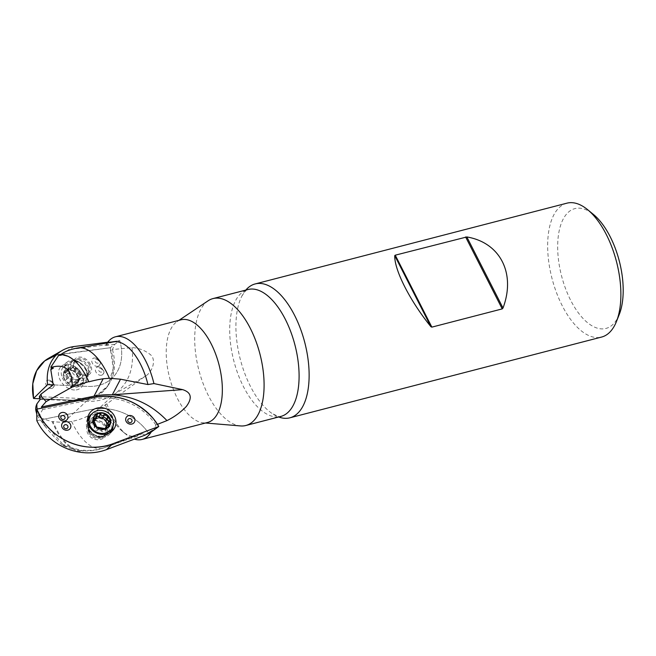 <?xml version="1.0" encoding="UTF-8"?>
<svg xmlns="http://www.w3.org/2000/svg" width="656" height="656" viewBox="0 0 656 656"><rect width="100%" height="100%" fill="white"/><g stroke="black" fill="none" stroke-linecap="round" stroke-linejoin="round"><path stroke-width="0.49" stroke-dasharray="3.28 2.46" d="M180.99 319.816A53.021 25.543 -104.5 0 0 177.063 321.604A53.021 25.543 -104.5 0 0 171.134 328.476A53.021 25.543 -104.5 0 0 171.905 385.375A53.021 25.543 -104.5 0 0 203.286 422.817A53.021 25.543 -104.5 0 0 207.583 422.464M107.715 342.186A53.021 25.543 -104.5 0 0 105.591 345.45L108.97 342.03L108.01 344.613L74.694 348.926A50.168 36.662 47 0 0 67.986 350.624M157.481 424.325L155.833 424.973L154.053 429.959L148.945 433.673L145.197 435.076L141.934 433.591L104.845 447.515A50.168 45.059 -152.3 0 1 83.525 450.196L83.435 450.943A49.446 23.821 75.5 0 1 75.563 450.336A49.446 23.821 75.5 0 1 52.3 421.816L41 418.077A40.369 19.45 75.5 0 0 43.542 424.424C54.03 437.076 60.68 444.235 63.509 445.883L63.944 445.768A40.369 19.45 75.5 0 0 64.747 445.859L83.435 450.943M74.194 346.524L61.361 354.06L110.167 347.746L119.81 340.628A52.824 38.606 -133 0 1 116.219 373.305A52.824 38.606 -133 0 1 87.97 386.409L53.234 384.883L87.97 386.409A52.824 38.606 47 0 0 116.219 373.305A52.824 38.606 47 0 0 119.81 340.628L108.97 342.03L119.81 340.628L114.702 344.416L112.43 349.574L132.004 347.614C138.801 347.983 144.902 350.304 150.306 354.568C156.768 359.513 152.463 372.428 145.009 376.396L106.887 403.842A53.021 25.543 -104.5 0 0 126.264 434.518A53.021 25.543 -104.5 0 0 134.414 439.135M114.702 344.416L105.591 345.45M106.887 403.842L96.416 410.869C89.109 416.093 80.86 419.627 71.668 421.472L63.837 422.292A51.84 21.123 165.5 0 1 52.915 421.472A48.757 23.485 -104.5 0 0 78.917 450.385A48.757 23.485 -104.5 0 0 83.525 450.196M52.915 421.472L52.3 421.816M62.853 444.735A39.672 19.114 -104.5 0 0 64.821 445.088A50.168 45.059 -152.3 0 1 62.459 443.891A20.065 1.427 49.9 0 1 62.853 444.735L63.944 445.768M64.821 445.088L64.747 445.859M37.154 409.057A13.399 6.453 -104.5 0 0 39.155 415.871L42.599 409.574L41.935 408.081M35.941 410.828A51.84 21.123 165.5 0 0 41.607 417.741A39.672 19.114 -104.5 0 0 45.174 426.228A20.065 1.427 49.9 0 1 37.031 414.805A20.065 1.427 49.9 0 1 39.155 415.871L41.566 419.692L62.459 443.891M105.296 404.473A48.56 23.395 -104.5 0 0 122.697 431.599A48.56 23.395 -104.5 0 0 138.08 435.83A48.56 23.395 -104.5 0 0 141.934 433.591M43.542 424.424L45.174 426.228M155.833 424.973A55.965 50.266 27.7 0 0 94.029 399.045L42.599 409.574M113.742 341.883A48.56 23.395 -104.5 0 0 108.01 344.613M88.888 381.825A48.757 23.485 -104.5 0 0 59.409 355.724L58.81 355.158M208.1 300.801A65.543 31.578 -104.5 0 0 198.834 369.968A65.543 31.578 -104.5 0 0 240.522 425.933M619.264 314.454A61.894 29.815 75.5 0 1 572.704 304.089A61.894 29.815 75.5 0 1 564.291 217.169A61.894 29.815 75.5 0 1 593.327 214.356M566.923 203.171A69.151 33.317 -104.5 0 0 555.066 212.733A69.151 33.317 -104.5 0 0 556.452 292.543A69.151 33.317 -104.5 0 0 601.609 337.053M245.803 290.083A69.151 33.317 -104.5 0 0 241.777 296.266A69.151 33.317 -104.5 0 0 240.276 359.226A69.151 33.317 -104.5 0 0 272.158 413.542A69.151 33.317 -104.5 0 0 278.685 416.986M41.607 417.741L41 418.077M132.004 347.614C134.357 368.557 128.502 384.047 114.423 394.067L145.009 376.396M96.416 410.869L114.423 394.067A72.627 53.079 -133 0 1 86.289 401.341L40.262 399.324M112.43 349.574A55.965 40.902 -133 0 1 108.716 384.531A55.965 40.902 -133 0 1 78.794 398.413L39.327 396.683M89.544 365.105A9.077 6.634 -133 0 1 88.716 373.026A9.077 6.634 -133 0 1 75.506 367.663A9.077 6.634 -133 0 1 76.334 359.742A9.077 6.634 -133 0 1 89.544 365.105M88.913 432.689A9.077 8.151 27.7 0 0 96.924 438.364A9.077 8.151 27.7 0 0 105.091 434.264A9.077 8.151 27.7 0 0 105.206 427.392A9.077 8.151 27.7 0 0 97.195 421.726A9.077 8.151 27.7 0 0 89.019 425.818A9.077 8.151 27.7 0 0 88.913 432.689M145.197 435.076L148.945 433.673A52.824 47.445 27.7 0 0 90.872 409.59L41.566 419.692M63.976 378.414A9.077 6.634 47 0 0 77.58 383.366A9.077 6.634 47 0 0 71.43 369.623A9.077 6.634 47 0 0 63.976 378.414M79.155 380.103L74.39 384.728A8.692 6.347 47 0 0 78.515 379.873A8.692 6.347 47 0 0 75.12 372.28A8.692 6.347 47 0 0 67.601 369.541A8.692 6.347 47 0 0 63.476 374.404A8.692 6.347 47 0 0 66.871 381.997A8.692 6.347 47 0 0 74.39 384.728L72.636 383.826L76.022 380.669L74.3 379.266A6.658 4.871 47 0 0 79.45 378.323L78.982 380.906L76.022 380.669M85.944 370.468A12.53 9.159 47 0 0 73.677 361.169A12.53 9.159 47 0 0 67.707 363.071A12.53 9.159 47 0 0 66.559 374.002A12.53 9.159 47 0 0 84.796 381.398A12.53 9.159 47 0 0 87.109 375.576A12.53 9.159 47 0 0 85.944 370.468M62.394 377.889A12.53 9.159 47 0 0 80.631 385.285A12.53 9.159 47 0 0 78.777 369.877A12.53 9.159 47 0 0 63.542 366.958A12.53 9.159 47 0 0 62.394 377.889M78.228 380.931L77.703 380.972L78.515 379.873L77.9 377.626L81.287 374.469L81.688 377.725L79.45 378.323A6.658 4.871 -133 0 0 79.77 372.813A6.658 4.871 47 0 0 74.94 368.246A6.658 4.871 47 0 0 69.79 369.189A6.658 4.871 47 0 0 69.47 374.691A6.658 4.871 47 0 0 74.3 379.266L72.431 379.463C70.766 379.168 69.798 378.225 69.528 376.626L69.47 374.691L67.953 373.043L67.552 369.787L69.79 369.189L70.258 366.597L73.218 366.835L74.94 368.246L76.809 368.049C78.474 368.344 79.442 369.287 79.712 370.878L79.77 372.813L81.287 374.469M76.317 374.043L79.712 370.878L76.301 374.059L75.12 372.28L73.365 371.28L76.752 368.123M81.155 374.437L77.818 377.553L76.268 374.092L79.606 370.968L76.26 374.092M80.967 377.758L77.621 380.882L76.408 381.161L75.743 383.096L79.081 379.98M73.218 366.835L69.831 369.992L67.601 369.541L66.707 370.566L70.085 367.409M76.695 368.213L73.349 371.329L69.921 370.082L73.267 366.966M66.797 369.845L66.707 370.566M68.15 369.689L63.903 373.198L63.476 374.404L64.575 376.2L67.953 373.043M70.159 367.532L66.814 370.648L67.051 371.485L66.305 372.428L64.936 372.87L68.273 369.746M66.141 379.791L69.552 376.61L66.166 379.767L66.871 381.997L69.101 382.546L72.488 379.389M68.085 373.075L64.739 376.191C66.494 376.823 67.01 377.971 66.289 379.66L66.297 379.652M75.973 380.546L72.636 383.662C71.939 381.972 70.799 381.554 69.2 382.415L72.545 379.299M77.703 380.972L81.09 377.815M109.347 432.968A12.53 11.25 -152.3 0 1 88.38 428.811A12.53 11.25 -152.3 0 1 87.674 421.578M88.535 419.323A12.53 11.25 -152.3 0 1 107.748 417.216M110.085 420.02A12.53 11.25 -152.3 0 1 110.872 421.496A12.53 11.25 -152.3 0 1 110.716 430.984M104.665 428.778A6.658 5.978 -152.3 0 1 99.564 429.893L101.442 431.107C102.492 431.943 103.697 431.746 105.075 430.508L105.075 428.68M105.157 428.507L105.534 427.95A6.658 5.978 -152.3 0 1 105.329 428.179M105.928 428.311L105.075 429.926M102.828 428.466L101.442 431.107M106.657 425.736A6.658 5.978 -152.3 0 1 105.534 427.95L108.453 426.482L108.707 424.465L107.313 427.064M98.859 427.712L97.473 430.352L99.564 429.893A6.658 5.978 27.7 0 1 94.316 425.826A6.658 5.978 -152.3 0 1 94.038 421.66M108.839 424.465L107.453 427.105M106.092 420.135L106.461 419.43M107.691 417.249L106.305 419.881M93.406 420.726L92.143 421.283L92.693 424.309L94.316 425.826L94.177 428.007C94.71 429.819 95.809 430.607 97.473 430.352M96.899 415.199L95.432 419.258M96.924 416.281L95.514 417.839M94.079 421.669L92.693 424.309M95.555 425.457L94.284 427.876M100.081 439.536A10.529 9.455 27.7 0 0 106.379 434.944A10.529 9.455 27.7 0 0 101.459 421.669A10.529 9.455 27.7 0 0 87.732 425.145A10.529 9.455 27.7 0 0 87.207 432.066A10.529 9.455 27.7 0 0 100.081 439.536M36.834 420.66L90.872 409.59A52.824 47.445 -152.3 0 1 148.945 433.673L151.167 432.058M112.98 426.466A13.62 12.234 27.7 0 0 112.397 422.489A13.62 12.234 27.7 0 0 90.971 414.895M87.617 418.741A13.62 12.234 27.7 0 0 86.781 420.799A13.62 12.234 27.7 0 0 86.912 427.712A13.62 12.234 27.7 0 0 97.514 437.249A13.62 12.234 27.7 0 0 110.503 433.263A13.62 12.234 27.7 0 0 111.725 431.41M86.272 375.642A10.529 7.7 -133 0 1 75.342 369.64A10.529 7.7 -133 0 1 75.342 358.684A10.529 7.7 -133 0 1 90.84 365.31A10.529 7.7 -133 0 1 89.708 374.084A10.529 7.7 -133 0 1 86.272 375.642M101.172 375.281A4.731 3.46 47 0 0 103.279 373.822A4.731 3.46 47 0 0 102.016 368.762A4.731 3.46 47 0 0 97.055 367.155A4.731 3.46 47 0 0 95.948 372.042A4.731 3.46 47 0 0 101.172 375.281M51.488 388.491A4.731 3.46 47 0 0 53.587 387.024A4.731 3.46 47 0 0 52.324 381.964A4.731 3.46 47 0 0 47.363 380.365A4.731 3.46 47 0 0 46.256 385.252A4.731 3.46 47 0 0 51.488 388.491M76.17 389.902A14.522 10.619 47 0 0 81.59 387.032A14.522 10.619 47 0 0 82.467 375.65A14.522 10.619 47 0 0 61.861 365.884A14.522 10.619 47 0 0 60.737 381.062A14.522 10.619 47 0 0 76.17 389.902M97.555 366.343A4.731 3.46 47 0 0 99.655 364.884A4.731 3.46 47 0 0 98.392 359.824A4.731 3.46 47 0 0 93.431 358.217A4.731 3.46 47 0 0 92.324 363.104A4.731 3.46 47 0 0 97.555 366.343M110.167 347.746A56.482 41.279 -133 0 1 107.486 386.384A56.482 41.279 -133 0 1 77.277 400.398L40.008 398.758L77.277 400.398L95.284 396.962L108.002 385.572L113.267 368.18L110.167 347.746L56.178 355.101M61.361 354.06A56.482 41.279 47 0 0 48.626 358.233M65.42 373.69A13.62 9.955 -133 0 1 67.617 361.751A13.62 9.955 -133 0 1 86.936 370.911A13.62 9.955 -133 0 1 86.108 381.579A13.62 9.955 -133 0 1 75.309 383.489A13.62 9.955 -133 0 1 65.42 373.69M71.668 421.472A51.709 24.912 -104.5 0 0 103.73 447.966A51.709 24.912 -104.5 0 0 104.845 447.515M77.818 347.951A51.709 24.912 -104.5 0 0 74.694 348.926M241.777 296.266C247.533 287.098 248.042 290.288 247.96 289.526A65.543 31.578 -104.5 0 0 246.845 289.862A65.543 31.578 -104.5 0 0 234.135 362.063A65.543 31.578 -104.5 0 0 280.834 416.429C281.457 417.618 278.562 416.658 272.158 413.542M63.837 422.292L86.289 401.341M78.794 398.413L77.277 400.398M94.029 399.045L94.546 397.306M86.075 369.467A11.021 8.061 -133 0 1 87.109 373.961A11.021 8.061 -133 0 1 79.778 380.751A11.021 8.061 -133 0 1 69.028 372.575A11.021 8.061 -133 0 1 75.284 361.284A11.021 8.061 -133 0 1 86.075 369.467M74.153 368.918A9.077 6.634 47 0 0 87.371 374.281A9.077 6.634 47 0 0 86.026 363.112A9.077 6.634 47 0 0 74.981 360.997A9.077 6.634 47 0 0 74.153 368.918M89.2 429.385A11.021 9.906 27.7 0 0 103.402 435.797A11.021 9.906 27.7 0 0 108.986 422.948A11.021 9.906 27.7 0 0 94.784 416.535A11.021 9.906 27.7 0 0 89.2 429.385M105.755 426.343A9.077 8.151 -152.3 0 1 105.649 433.214A9.077 8.151 -152.3 0 1 93.816 436.215A9.077 8.151 -152.3 0 1 89.569 424.768A9.077 8.151 -152.3 0 1 97.744 420.676A9.077 8.151 -152.3 0 1 105.755 426.343M105.731 428.417L105.009 429.803M102.771 428.368L101.401 430.976M98.917 427.638L97.547 430.246M107.576 417.372L106.206 419.979M96.949 415.355L95.579 417.962M95.563 425.547L94.382 427.786M94.202 421.718L92.832 424.325M88.445 429.705A10.529 9.455 27.7 0 0 97.564 437.265A10.529 9.455 27.7 0 0 107.617 432.583A10.529 9.455 27.7 0 0 102.697 419.315A10.529 9.455 27.7 0 0 88.97 422.792A10.529 9.455 27.7 0 0 88.445 429.705M101.254 372.132A2.198 1.607 -133 0 1 98.58 369.435A2.198 1.607 -133 0 1 101.582 369.041A2.198 1.607 -133 0 1 101.254 372.132M97.637 363.194A2.198 1.607 -133 0 1 94.956 360.497A2.198 1.607 -133 0 1 97.965 360.103A2.198 1.607 -133 0 1 97.637 363.194M51.57 385.343A2.198 1.607 -133 0 1 48.888 382.637A2.198 1.607 -133 0 1 51.898 382.251A2.198 1.607 -133 0 1 51.57 385.343M87.822 368.131A10.529 7.7 -133 0 1 86.682 376.905A10.529 7.7 -133 0 1 73.874 374.453A10.529 7.7 -133 0 1 72.316 361.505A10.529 7.7 -133 0 1 87.822 368.131M63.509 445.883L75.563 450.336M78.917 450.385A51.857 51.857 0 0 0 103.73 447.966L138.08 435.83M36.744 413.854A51.857 51.857 0 0 0 37.031 414.805M122.697 431.599L126.264 434.518M203.286 422.817L205.508 423.005M177.063 321.604L178.916 320.358M107.486 386.384L108.716 384.531M76.334 359.742L74.497 361.317L75.284 361.284L73.677 361.169M88.716 373.026L87.018 374.74L87.109 373.961L87.109 375.576M80.631 385.285L84.796 381.398M63.542 366.958L67.707 363.071M78.982 380.906L75.465 384.186M69.265 382.341L72.603 379.225M79.622 378.143L76.276 381.259M69.028 382.637L72.431 379.463M66.272 372.485L69.618 369.369M64.058 373.043L67.552 369.787M73.292 371.403L76.637 368.287M66.74 369.877L70.258 366.597M73.406 371.222L76.809 368.049M78.203 380.972L81.688 377.725M105.091 434.264L105.649 433.214C102.377 436.174 102.697 437.413 94.53 434.912C87.182 428.483 89.388 430.295 89.569 424.768L89.019 425.818M105.075 430.508L106.493 427.802M109.896 423.727L108.453 426.482M107.805 417.093L106.411 419.758M96.94 414.543L95.514 417.249M95.866 425.022L94.497 427.63M93.595 418.52L92.143 421.283M95.579 425.35L94.177 428.007M61.639 425.965C61.639 428.45 63.607 429.86 67.535 430.213L68.823 429.746M58.712 416.806C58.72 419.282 60.68 420.701 64.608 421.054L65.895 420.586M125.69 419.881C125.698 422.357 127.658 423.776 131.585 424.129L132.873 423.661M106.379 434.944L107.617 432.583C103.984 436.601 100.54 437.864 97.285 436.388C91.422 433.682 88.527 431.123 88.593 428.729L88.97 422.792L87.732 425.145M110.503 433.263L113.349 429.77M86.781 420.799L88.043 416.47M103.279 373.822C106.444 370.64 98.146 364.966 97.063 367.155M99.655 364.884C102.82 361.702 94.521 356.028 93.439 358.217M53.587 387.024C56.752 383.842 48.462 378.176 47.371 380.365M75.342 358.684L72.316 361.505L74.497 360.882C73.8 359.775 84.312 363.219 86.625 370.509C88.486 377.872 86.608 375.872 86.682 376.905L89.708 374.084M67.617 361.751L61.861 365.884M86.108 381.579L81.59 387.032"/><path stroke-width="0.98" d="M134.414 439.135A53.021 25.543 -104.5 0 0 142.049 439.446L207.583 422.464A53.021 25.543 -104.5 0 0 208.485 422.193A53.021 25.543 -104.5 0 0 218.76 363.793A53.021 25.543 -104.5 0 0 180.99 319.816L115.456 336.799A53.021 25.543 -104.5 0 0 107.715 342.186M41.935 408.081L41.435 406.966L94.005 396.191A72.627 65.231 27.7 0 1 112.307 394.822C133.414 396.109 151.634 404.703 166.968 420.603C174.184 417.068 180.63 412.37 186.304 406.49C192.569 398.003 191.339 392.386 182.614 389.623L153.939 383.58A53.021 25.543 -104.5 0 0 115.456 336.799M166.968 420.603L157.481 424.325M142.049 439.446A53.021 25.543 -104.5 0 0 151.905 430.795L154.053 429.959M41.435 406.966L46.15 401.579L41.82 397.044A13.399 6.453 -104.5 0 0 39.508 397.634L40.262 399.324L36.916 403.858A13.399 6.453 -104.5 0 0 37.154 409.057M36.916 403.858A51.84 21.123 165.5 0 0 35.941 410.828A51.857 51.857 0 0 0 36.744 413.854M36.736 409.147A56.482 50.733 27.7 0 0 112.791 443.776L158.801 426.49A56.482 50.733 -152.3 0 0 94.546 397.306L36.736 409.147L36.834 420.66A52.824 47.445 27.7 0 0 106.493 449.622L145.197 435.076L151.905 430.795M50.815 369.713A20.065 14.481 113.9 0 1 53.39 368.098A39.672 19.114 -104.5 0 0 51.43 367.754A50.168 36.662 47 0 0 50.815 369.713L53.234 384.883L47.609 384.637A52.824 38.606 47 0 1 62.287 350.427A52.824 38.606 47 0 1 74.194 346.524L108.97 342.03L108.707 342.735M153.939 383.58L147.953 384.547A48.56 23.395 -104.5 0 0 113.742 341.883L77.818 347.951A51.857 51.857 0 0 0 68.216 350.534M94.005 396.191L103.164 378.766L109.314 378.258L120.515 379.193L147.953 384.547M51.43 367.754L50.824 367.155L58.81 355.158A49.446 23.821 75.5 0 1 88.79 381.579L88.888 381.825A51.849 16.851 162.3 0 1 103.164 378.766M50.824 367.155A40.369 19.45 75.5 0 1 51.627 367.237C65.797 363.49 72.652 370.099 72.201 387.056L88.79 381.579M53.39 368.098L51.627 367.237M67.986 350.624A50.168 36.662 47 0 0 60.582 354.748M41.82 397.044A20.065 14.481 113.9 0 1 41 394.133L53.234 384.883M72.201 387.056L71.496 387.45L71.078 386.605L70.75 387.86L46.15 401.579M205.508 423.005L240.522 425.933A65.543 31.578 -104.5 0 0 245.836 425.498A65.543 31.578 -104.5 0 0 246.943 425.162A65.543 31.578 -104.5 0 0 259.661 352.961A65.543 31.578 -104.5 0 0 212.962 298.595A65.543 31.578 -104.5 0 0 211.847 298.931A65.543 31.578 -104.5 0 0 208.1 300.801L178.916 320.358M587.514 209.6L593.327 214.356A61.894 29.815 75.5 0 1 619.264 314.454L616.484 321.44A69.151 33.317 -104.5 0 0 587.514 209.6A69.151 33.317 -104.5 0 0 566.923 203.171L255.184 283.933A69.151 33.317 -104.5 0 0 245.803 290.083M278.685 416.986A69.151 33.317 -104.5 0 0 289.87 417.815L601.609 337.053A69.151 33.317 -104.5 0 0 613.467 327.492A69.151 33.317 -104.5 0 0 616.484 321.44M289.87 417.815A69.151 33.317 -104.5 0 0 301.727 408.253A69.151 33.317 -104.5 0 0 300.333 328.443A69.151 33.317 -104.5 0 0 255.184 283.933M395.248 255.184L394.74 255.627C394.281 270.026 410.025 300.948 430.91 326.704L431.861 327.131L502.225 308.894L503.004 308.025C515.993 273.495 500.249 242.572 466.834 236.947L395.248 255.184L431.861 327.131M39.508 397.634A51.422 37.581 47 0 1 39.327 396.683A51.603 26.666 -20.8 0 1 41 394.133M71.496 387.45L71.537 387.548A51.849 16.851 162.3 0 0 70.75 387.86M71.537 387.548A39.672 19.114 -104.5 0 0 71.078 386.605M120.515 379.193L112.307 394.822L182.614 389.623M109.929 418.405A9.077 8.151 -152.3 0 1 100.778 429.245A9.077 8.151 -152.3 0 1 94.636 415.51A9.077 8.151 -152.3 0 1 109.929 418.405M108.683 424.457L109.724 423.989L110.233 422.653L109.126 420.832C107.477 420.307 106.961 419.151 107.576 417.372L106.838 415.068L104.419 414.912C102.844 415.961 101.557 415.715 100.557 414.182L98.384 413.46L97.547 413.87L96.301 417.446L95.169 418.175L93.939 418.061L93.332 419.455L96.727 427.048L105.173 428.647A8.692 7.806 -152.3 0 1 96.727 427.048A8.692 7.806 -152.3 0 1 93.332 419.455A8.692 7.806 -152.3 0 1 98.384 413.46A8.692 7.806 -152.3 0 1 106.838 415.068A8.692 7.806 -152.3 0 1 110.233 422.653A8.692 7.806 -152.3 0 1 105.173 428.647L106.469 427.286L106.78 425.58L108.683 424.457L106.272 421.939A6.658 5.978 -152.3 0 1 106.657 425.736M87.674 421.578A12.53 11.25 -152.3 0 1 88.535 419.323L90.241 416.076A12.53 11.25 -152.3 0 1 101.524 410.426A12.53 11.25 -152.3 0 1 112.578 418.249A12.53 11.25 -152.3 0 1 112.422 427.728A12.53 11.25 -152.3 0 1 96.104 431.861A12.53 11.25 -152.3 0 1 90.241 416.076M107.748 417.216A12.53 11.25 -152.3 0 1 110.085 420.02M112.422 427.728L110.716 430.984A12.53 11.25 -152.3 0 1 109.347 432.968M106.428 427.901L106.469 427.286L105.928 428.311M105.075 428.68L106.526 425.9M105.329 428.179A6.658 5.978 -152.3 0 1 104.665 428.778M94.038 421.66A6.658 5.978 -152.3 0 1 95.054 419.815A6.658 5.978 -152.3 0 1 101.032 417.872A6.658 5.978 -152.3 0 1 106.272 421.939L106.092 420.135L107.461 417.528M109.29 420.816L107.904 423.456M104.501 414.772L103.041 417.519L101.032 417.872L99.146 416.658L96.924 416.281M106.461 419.43C105.526 417.692 104.411 417.019 103.115 417.413M100.532 414.018L99.146 416.658M96.801 416.65L95.054 419.815L93.406 420.726M94.521 418.02L93.324 420.299M67.609 430.18A4.731 4.248 -152.3 0 1 61.639 425.965A4.731 4.248 -152.3 0 1 65.042 421.628A4.731 4.248 -152.3 0 1 70.463 424.473A4.731 4.248 -152.3 0 1 68.823 429.746A4.731 4.248 -152.3 0 1 67.609 430.18M131.659 424.096A4.731 4.248 -152.3 0 1 125.69 419.881A4.731 4.248 -152.3 0 1 129.101 415.543A4.731 4.248 -152.3 0 1 134.521 418.389A4.731 4.248 -152.3 0 1 132.873 423.661A4.731 4.248 -152.3 0 1 131.659 424.096M105.952 434.141A14.522 13.046 -152.3 0 1 88.191 423.842A14.522 13.046 -152.3 0 1 88.043 416.47A14.522 13.046 -152.3 0 1 107.846 409.508A14.522 13.046 -152.3 0 1 113.349 429.77A14.522 13.046 -152.3 0 1 105.952 434.141M64.682 421.021A4.731 4.248 -152.3 0 1 58.712 416.806A4.731 4.248 -152.3 0 1 62.123 412.468A4.731 4.248 -152.3 0 1 67.543 415.314A4.731 4.248 -152.3 0 1 65.895 420.586A4.731 4.248 -152.3 0 1 64.682 421.021M90.971 414.895A13.62 12.234 27.7 0 0 87.617 418.741M111.725 431.41A13.62 12.234 27.7 0 0 112.98 426.466M151.167 432.058L158.801 426.49M56.178 355.101L44.682 360.915L36.638 370.747L32.8 383.67L33.538 398.479L40.008 398.758L33.538 398.479A56.482 41.279 47 0 1 48.626 358.233L62.287 350.427M47.609 384.637L33.538 398.479M112.791 443.776C88.544 453.501 56.055 442.251 41.877 419.209L36.736 409.147L92.734 397.667C116.579 393.206 136.842 400.267 153.512 418.856L158.801 426.49L112.791 443.776L106.493 449.622M109.314 378.258A51.709 24.912 -104.5 0 0 77.818 347.951M245.836 425.498L280.834 416.429A65.543 31.578 -104.5 0 0 292.076 407.368A65.543 31.578 -104.5 0 0 290.756 331.715A65.543 31.578 -104.5 0 0 247.96 289.526L212.962 298.595M466.834 236.947L503.004 308.025M465.612 236.955L502.225 308.894M394.74 255.627L430.91 326.704M106.379 427.195L105.731 428.417M109.126 420.832L107.756 423.44M100.557 414.182L99.187 416.79M104.419 414.912L103.041 417.519M94.644 418.093L93.365 420.537M66.477 428.663A2.198 1.976 27.7 0 0 67.306 425.334A2.198 1.976 27.7 0 0 63.747 426.064A2.198 1.976 27.7 0 0 66.477 428.663M63.55 419.504A2.198 1.976 27.7 0 0 64.386 416.175A2.198 1.976 27.7 0 0 60.828 416.904A2.198 1.976 27.7 0 0 63.55 419.504M130.528 422.579A2.198 1.976 27.7 0 0 131.364 419.25A2.198 1.976 27.7 0 0 127.805 419.979A2.198 1.976 27.7 0 0 130.528 422.579M95.866 425.022L95.571 425.596"/></g></svg>
